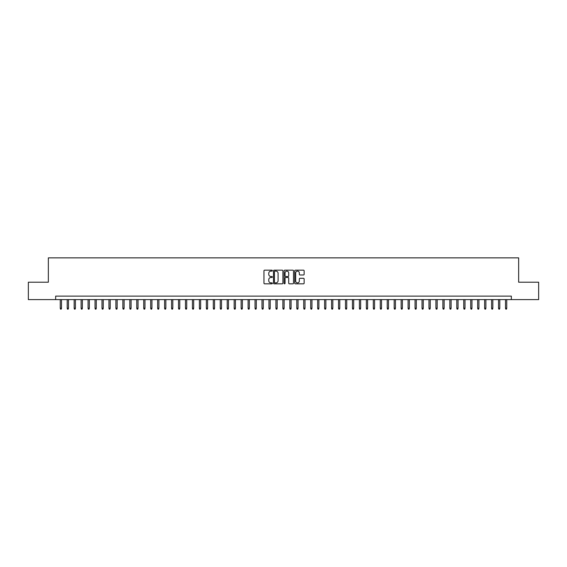 <?xml version="1.0" encoding="UTF-8"?>
<svg xmlns="http://www.w3.org/2000/svg" width="567" height="567" viewBox="0 0 567 567"><rect width="100%" height="100%" fill="white"/><g stroke="black" fill="none" stroke-linecap="round" stroke-linejoin="round"><path stroke-width="0.85" d="M272.366 270.643A0.475 0.475 0 0 0 271.891 270.168L264.633 270.168A0.68 0.68 0 0 0 263.953 270.849L263.953 283.139A0.68 0.68 0 0 0 264.633 283.826L271.891 283.826A0.475 0.475 0 0 0 272.366 283.344A0.475 0.475 0 0 0 271.891 282.869L270.955 282.869A2.183 2.183 0 0 1 268.765 280.679L268.765 279.659A2.183 2.183 0 0 1 270.955 277.476L271.891 277.476A0.475 0.475 0 0 0 272.366 276.994A0.475 0.475 0 0 0 271.891 276.519L270.955 276.519A2.183 2.183 0 0 1 268.765 274.329L268.765 273.308A2.183 2.183 0 0 1 270.955 271.125L271.891 271.125A0.475 0.475 0 0 0 272.366 270.643M303.458 274.981A0.68 0.68 0 0 0 304.139 274.3L304.139 270.849A0.68 0.68 0 0 0 303.458 270.168L295.4 270.168A0.68 0.68 0 0 0 294.72 270.849L294.72 283.139A0.68 0.68 0 0 0 295.4 283.826L303.458 283.826A0.68 0.68 0 0 0 304.139 283.139L304.139 278.978A0.68 0.68 0 0 0 303.458 278.291L300.007 278.291A0.68 0.68 0 0 0 299.326 278.978L299.326 281.041A1.829 1.829 0 0 1 297.498 282.869A1.829 1.829 0 0 1 295.669 281.041L295.669 272.947A1.829 1.829 0 0 1 297.498 271.125A1.829 1.829 0 0 1 299.326 272.947L299.326 274.3A0.68 0.68 0 0 0 300.007 274.981L303.458 274.981M55.658 299.603L28.35 299.603L28.35 282.21L48.351 282.21L48.351 257.865L518.649 257.865L518.649 282.21L538.65 282.21L538.65 299.603L511.342 299.603L511.342 296.13L55.658 296.13L55.658 299.603L511.342 299.603M282.905 270.849A0.68 0.68 0 0 0 282.217 270.168L274.159 270.168A0.68 0.68 0 0 0 273.478 270.849L273.478 283.139A0.68 0.68 0 0 0 274.159 283.826L282.217 283.826A0.68 0.68 0 0 0 282.905 283.139L282.905 270.849M284.783 270.168L292.841 270.168A0.68 0.68 0 0 1 293.522 270.849L293.522 283.139A0.68 0.68 0 0 1 292.841 283.826L289.39 283.826A0.68 0.68 0 0 1 288.709 283.139L288.709 278.156A0.68 0.68 0 0 0 288.022 277.476L285.74 277.476A0.68 0.68 0 0 0 285.052 278.156L285.052 283.344A0.475 0.475 0 0 1 284.577 283.826A0.475 0.475 0 0 1 284.095 283.344L284.095 270.849A0.68 0.68 0 0 1 284.783 270.168M274.91 271.125A0.475 0.475 0 0 0 274.435 271.6L274.435 282.387A0.475 0.475 0 0 0 274.91 282.869L275.902 282.869A2.183 2.183 0 0 0 278.085 280.679L278.085 273.308A2.183 2.183 0 0 0 275.902 271.125L274.91 271.125M288.709 272.982A1.829 1.829 0 0 0 286.881 271.154A1.829 1.829 0 0 0 285.052 272.982L285.052 275.831A0.68 0.68 0 0 0 285.74 276.519L288.022 276.519A0.68 0.68 0 0 0 288.709 275.831L288.709 272.982M61.498 308.235L61.222 309.135L60.527 309.135L60.251 308.235L61.498 308.235L61.498 299.603M60.251 308.235L60.251 299.603M68.458 308.235L68.182 309.135L67.48 309.135L67.204 308.235L68.458 308.235L68.458 299.603M67.204 308.235L67.204 299.603M75.411 308.235L75.135 309.135L74.44 309.135L74.164 308.235L75.411 308.235L75.411 299.603M74.164 308.235L74.164 299.603M82.371 308.235L82.095 309.135L81.4 309.135L81.116 308.235L82.371 308.235L82.371 299.603M81.116 308.235L81.116 299.603M89.331 308.235L89.047 309.135L88.353 309.135L88.076 308.235L89.331 308.235L89.331 299.603M88.076 308.235L88.076 299.603M96.284 308.235L96.007 309.135L95.313 309.135L95.036 308.235L96.284 308.235L96.284 299.603M95.036 308.235L95.036 299.603M103.244 308.235L102.967 309.135L102.266 309.135L101.989 308.235L103.244 308.235L103.244 299.603M101.989 308.235L101.989 299.603M110.196 308.235L109.92 309.135L109.225 309.135L108.949 308.235L110.196 308.235L110.196 299.603M108.949 308.235L108.949 299.603M117.156 308.235L116.88 309.135L116.185 309.135L115.902 308.235L117.156 308.235L117.156 299.603M115.902 308.235L115.902 299.603M124.116 308.235L123.833 309.135L123.138 309.135L122.862 308.235L124.116 308.235L124.116 299.603M122.862 308.235L122.862 299.603M131.069 308.235L130.793 309.135L130.098 309.135L129.822 308.235L131.069 308.235L131.069 299.603M129.822 308.235L129.822 299.603M138.029 308.235L137.753 309.135L137.051 309.135L136.775 308.235L138.029 308.235L138.029 299.603M136.775 308.235L136.775 299.603M144.982 308.235L144.705 309.135L144.011 309.135L143.734 308.235L144.982 308.235L144.982 299.603M143.734 308.235L143.734 299.603M151.942 308.235L151.665 309.135L150.971 309.135L150.687 308.235L151.942 308.235L151.942 299.603M150.687 308.235L150.687 299.603M158.902 308.235L158.618 309.135L157.924 309.135L157.647 308.235L158.902 308.235L158.902 299.603M157.647 308.235L157.647 299.603M165.855 308.235L165.578 309.135L164.884 309.135L164.607 308.235L165.855 308.235L165.855 299.603M164.607 308.235L164.607 299.603M172.815 308.235L172.538 309.135L171.836 309.135L171.56 308.235L172.815 308.235L172.815 299.603M171.56 308.235L171.56 299.603M179.767 308.235L179.491 309.135L178.796 309.135L178.52 308.235L179.767 308.235L179.767 299.603M178.52 308.235L178.52 299.603M186.727 308.235L186.451 309.135L185.756 309.135L185.473 308.235L186.727 308.235L186.727 299.603M185.473 308.235L185.473 299.603M193.687 308.235L193.404 309.135L192.709 309.135L192.433 308.235L193.687 308.235L193.687 299.603M192.433 308.235L192.433 299.603M200.64 308.235L200.364 309.135L199.669 309.135L199.393 308.235L200.64 308.235L200.64 299.603M199.393 308.235L199.393 299.603M207.6 308.235L207.324 309.135L206.622 309.135L206.345 308.235L207.6 308.235L207.6 299.603M206.345 308.235L206.345 299.603M214.553 308.235L214.276 309.135L213.582 309.135L213.305 308.235L214.553 308.235L214.553 299.603M213.305 308.235L213.305 299.603M221.513 308.235L221.236 309.135L220.542 309.135L220.258 308.235L221.513 308.235L221.513 299.603M220.258 308.235L220.258 299.603M228.473 308.235L228.189 309.135L227.495 309.135L227.218 308.235L228.473 308.235L228.473 299.603M227.218 308.235L227.218 299.603M235.425 308.235L235.149 309.135L234.454 309.135L234.171 308.235L235.425 308.235L235.425 299.603M234.171 308.235L234.171 299.603M242.385 308.235L242.109 309.135L241.407 309.135L241.131 308.235L242.385 308.235L242.385 299.603M241.131 308.235L241.131 299.603M249.338 308.235L249.062 309.135L248.367 309.135L248.091 308.235L249.338 308.235L249.338 299.603M248.091 308.235L248.091 299.603M256.298 308.235L256.022 309.135L255.327 309.135L255.044 308.235L256.298 308.235L256.298 299.603M255.044 308.235L255.044 299.603M263.258 308.235L262.975 309.135L262.28 309.135L262.004 308.235L263.258 308.235L263.258 299.603M262.004 308.235L262.004 299.603M270.211 308.235L269.935 309.135L269.24 309.135L268.956 308.235L270.211 308.235L270.211 299.603M268.956 308.235L268.956 299.603M277.171 308.235L276.887 309.135L276.193 309.135L275.916 308.235L277.171 308.235L277.171 299.603M275.916 308.235L275.916 299.603M284.124 308.235L283.847 309.135L283.153 309.135L282.876 308.235L284.124 308.235L284.124 299.603M282.876 308.235L282.876 299.603M291.084 308.235L290.807 309.135L290.113 309.135L289.829 308.235L291.084 308.235L291.084 299.603M289.829 308.235L289.829 299.603M298.044 308.235L297.76 309.135L297.065 309.135L296.789 308.235L298.044 308.235L298.044 299.603M296.789 308.235L296.789 299.603M304.996 308.235L304.72 309.135L304.025 309.135L303.742 308.235L304.996 308.235L304.996 299.603M303.742 308.235L303.742 299.603M311.956 308.235L311.673 309.135L310.978 309.135L310.702 308.235L311.956 308.235L311.956 299.603M310.702 308.235L310.702 299.603M318.909 308.235L318.633 309.135L317.938 309.135L317.662 308.235L318.909 308.235L318.909 299.603M317.662 308.235L317.662 299.603M325.869 308.235L325.593 309.135L324.891 309.135L324.615 308.235L325.869 308.235L325.869 299.603M324.615 308.235L324.615 299.603M332.829 308.235L332.546 309.135L331.851 309.135L331.575 308.235L332.829 308.235L332.829 299.603M331.575 308.235L331.575 299.603M339.782 308.235L339.505 309.135L338.811 309.135L338.527 308.235L339.782 308.235L339.782 299.603M338.527 308.235L338.527 299.603M346.742 308.235L346.458 309.135L345.764 309.135L345.487 308.235L346.742 308.235L346.742 299.603M345.487 308.235L345.487 299.603M353.695 308.235L353.418 309.135L352.724 309.135L352.447 308.235L353.695 308.235L353.695 299.603M352.447 308.235L352.447 299.603M360.655 308.235L360.378 309.135L359.676 309.135L359.4 308.235L360.655 308.235L360.655 299.603M359.4 308.235L359.4 299.603M367.607 308.235L367.331 309.135L366.636 309.135L366.36 308.235L367.607 308.235L367.607 299.603M366.36 308.235L366.36 299.603M374.567 308.235L374.291 309.135L373.596 309.135L373.313 308.235L374.567 308.235L374.567 299.603M373.313 308.235L373.313 299.603M381.527 308.235L381.244 309.135L380.549 309.135L380.273 308.235L381.527 308.235L381.527 299.603M380.273 308.235L380.273 299.603M388.48 308.235L388.204 309.135L387.509 309.135L387.233 308.235L388.48 308.235L388.48 299.603M387.233 308.235L387.233 299.603M395.44 308.235L395.164 309.135L394.462 309.135L394.185 308.235L395.44 308.235L395.44 299.603M394.185 308.235L394.185 299.603M402.393 308.235L402.116 309.135L401.422 309.135L401.145 308.235L402.393 308.235L402.393 299.603M401.145 308.235L401.145 299.603M409.353 308.235L409.076 309.135L408.382 309.135L408.098 308.235L409.353 308.235L409.353 299.603M408.098 308.235L408.098 299.603M416.313 308.235L416.029 309.135L415.335 309.135L415.058 308.235L416.313 308.235L416.313 299.603M415.058 308.235L415.058 299.603M423.266 308.235L422.989 309.135L422.295 309.135L422.018 308.235L423.266 308.235L423.266 299.603M422.018 308.235L422.018 299.603M430.225 308.235L429.949 309.135L429.247 309.135L428.971 308.235L430.225 308.235L430.225 299.603M428.971 308.235L428.971 299.603M437.178 308.235L436.902 309.135L436.207 309.135L435.931 308.235L437.178 308.235L437.178 299.603M435.931 308.235L435.931 299.603M444.138 308.235L443.862 309.135L443.167 309.135L442.884 308.235L444.138 308.235L444.138 299.603M442.884 308.235L442.884 299.603M451.098 308.235L450.815 309.135L450.12 309.135L449.844 308.235L451.098 308.235L451.098 299.603M449.844 308.235L449.844 299.603M458.051 308.235L457.775 309.135L457.08 309.135L456.804 308.235L458.051 308.235L458.051 299.603M456.804 308.235L456.804 299.603M465.011 308.235L464.734 309.135L464.033 309.135L463.756 308.235L465.011 308.235L465.011 299.603M463.756 308.235L463.756 299.603M471.964 308.235L471.687 309.135L470.993 309.135L470.716 308.235L471.964 308.235L471.964 299.603M470.716 308.235L470.716 299.603M478.924 308.235L478.647 309.135L477.953 309.135L477.669 308.235L478.924 308.235L478.924 299.603M477.669 308.235L477.669 299.603M485.884 308.235L485.6 309.135L484.905 309.135L484.629 308.235L485.884 308.235L485.884 299.603M484.629 308.235L484.629 299.603M492.836 308.235L492.56 309.135L491.865 309.135L491.589 308.235L492.836 308.235L492.836 299.603M491.589 308.235L491.589 299.603M499.796 308.235L499.52 309.135L498.818 309.135L498.542 308.235L499.796 308.235L499.796 299.603M498.542 308.235L498.542 299.603M506.749 308.235L506.473 309.135L505.778 309.135L505.502 308.235L506.749 308.235L506.749 299.603M505.502 308.235L505.502 299.603"/></g></svg>
